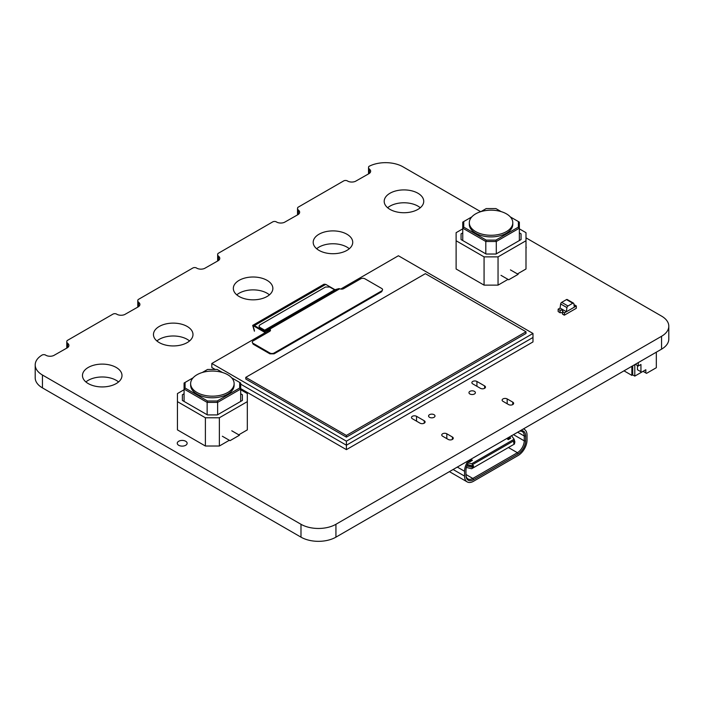 <?xml version="1.0" encoding="UTF-8"?>
<svg xmlns="http://www.w3.org/2000/svg" width="704" height="704" viewBox="0 0 704 704"><rect width="100%" height="100%" fill="white"/><g stroke="black" fill="none" stroke-linecap="round" stroke-linejoin="round"><path stroke-width="1.06" d="M369.362 173.351L369.362 169.101A6.019 3.476 180 0 1 370.647 171.239A6.019 3.476 180 0 1 368.984 173.642L355.441 181.324A5.94 3.423 180 0 1 347.591 181.051L347.362 180.893A2.587 1.487 0 0 0 343.772 180.866L297.924 207.328A5.078 2.93 0 0 0 297.519 208.472A5.078 2.93 0 0 0 298.373 210.091A6.019 3.476 180 0 1 299.649 212.23A6.019 3.476 180 0 1 297.986 214.632L284.451 222.314A5.94 3.423 180 0 1 276.593 222.042L276.364 221.883A2.578 1.487 0 0 0 272.73 221.883L218.046 253.44A5.078 2.93 0 0 0 217.65 254.584A5.078 2.93 0 0 0 218.495 256.203A6.019 3.476 180 0 1 219.78 258.342A6.019 3.476 180 0 1 218.117 260.744L204.574 268.426A5.94 3.423 180 0 1 196.724 268.154L196.495 267.995A2.578 1.487 0 0 0 192.861 267.995L138.178 299.552A5.078 2.93 0 0 0 137.782 300.696A5.078 2.93 0 0 0 138.626 302.315A6.019 3.476 180 0 1 139.902 304.454A6.019 3.476 180 0 1 138.239 306.856L124.705 314.538A5.94 3.423 180 0 1 116.855 314.266L116.626 314.107A2.578 1.487 0 0 0 113.018 314.09L67.179 340.542A5.078 2.93 0 0 0 66.783 341.686A5.078 2.93 0 0 0 67.628 343.306A6.019 3.476 180 0 1 68.913 345.444A6.019 3.476 180 0 1 67.25 347.846L53.706 355.529A5.94 3.423 180 0 1 45.857 355.256L45.593 355.08A2.517 1.452 0 0 0 42.134 355.018A24.702 14.256 0 0 0 35.2 364.927A24.702 14.256 0 0 0 42.442 375.012L300.986 524.286A24.702 14.256 0 0 0 335.931 524.286L661.558 336.283A24.702 14.256 0 0 0 668.8 326.198A24.702 14.256 0 0 0 661.558 316.105L525.994 237.838M480.7 211.693L403.014 166.839A24.631 14.221 0 0 0 368.931 166.399A4.937 2.851 0 0 0 368.535 167.517A4.937 2.851 0 0 0 369.362 169.101M35.2 364.927L35.2 377.802A24.702 14.256 0 0 0 42.442 387.886L300.986 537.152A24.702 14.256 0 0 0 335.931 537.152L661.558 349.158A24.702 14.256 0 0 0 668.8 339.064L668.8 326.198M298.373 214.342L298.373 210.091M67.628 347.556L67.628 343.306M218.495 260.454L218.495 256.203M138.626 306.566L138.626 302.315M420.279 207.75A19.765 11.414 0 0 0 387.64 207.75M349.29 248.741A19.765 11.414 0 0 0 316.642 248.741M269.412 294.853A19.765 11.414 0 0 0 236.773 294.853M189.543 340.965A19.765 11.414 0 0 0 156.904 340.965M118.545 381.955A19.765 11.414 0 0 0 85.906 381.955M389.99 209.387A19.765 11.414 0 0 0 411.523 211.86A19.765 11.414 0 0 0 423.729 201.318A19.765 11.414 0 0 0 403.964 189.904A19.765 11.414 0 0 0 384.199 201.318A19.765 11.414 0 0 0 389.99 209.387M318.991 250.369A19.765 11.414 0 0 0 340.525 252.85A19.765 11.414 0 0 0 352.73 242.308A19.765 11.414 0 0 0 332.966 230.894A19.765 11.414 0 0 0 313.201 242.308A19.765 11.414 0 0 0 318.991 250.369M239.122 296.49A19.765 11.414 0 0 0 260.656 298.962A19.765 11.414 0 0 0 272.862 288.42A19.765 11.414 0 0 0 253.097 277.006A19.765 11.414 0 0 0 233.332 288.42A19.765 11.414 0 0 0 239.122 296.49M525.994 248.31A4.937 2.851 0 0 0 526.187 247.526A4.937 2.851 0 0 0 525.994 246.743M159.245 342.602A19.765 11.414 0 0 0 180.787 345.074A19.765 11.414 0 0 0 192.984 334.532A19.765 11.414 0 0 0 173.219 323.118A19.765 11.414 0 0 0 153.463 334.532A19.765 11.414 0 0 0 159.245 342.602M88.255 383.592A19.765 11.414 0 0 0 109.789 386.065A19.765 11.414 0 0 0 121.994 375.522A19.765 11.414 0 0 0 102.23 364.109A19.765 11.414 0 0 0 82.465 375.522A19.765 11.414 0 0 0 88.255 383.592M178.702 445.289A4.937 2.851 0 0 0 184.087 445.905A4.937 2.851 0 0 0 187.141 443.274A4.937 2.851 0 0 0 182.195 440.422A4.937 2.851 0 0 0 177.258 443.274A4.937 2.851 0 0 0 178.702 445.289M484.607 385.898L476.925 381.454A2.966 1.716 0 0 0 473.695 381.084A2.966 1.716 0 0 0 471.865 382.668A2.966 1.716 0 0 0 472.736 383.874L480.418 388.318A2.966 1.716 0 0 0 483.648 388.687A2.966 1.716 0 0 0 485.478 387.103A2.966 1.716 0 0 0 484.607 385.898L484.607 388.318M469.902 393.985A3.212 1.857 0 0 0 473.396 394.381A3.212 1.857 0 0 0 475.385 392.674A3.212 1.857 0 0 0 472.173 390.817A3.212 1.857 0 0 0 468.961 392.674A3.212 1.857 0 0 0 469.902 393.985M512.776 402.151L507.179 398.922A2.966 1.716 0 0 0 503.95 398.552A2.966 1.716 0 0 0 502.119 400.136A2.966 1.716 0 0 0 502.99 401.342L508.578 404.571A2.966 1.716 0 0 0 511.808 404.941A2.966 1.716 0 0 0 513.638 403.366A2.966 1.716 0 0 0 512.776 402.151L512.776 404.571M429.51 417.296A3.212 1.857 0 0 0 433.013 417.701A3.212 1.857 0 0 0 434.993 415.985A3.212 1.857 0 0 0 431.781 414.137A3.212 1.857 0 0 0 428.569 415.985A3.212 1.857 0 0 0 429.51 417.296M424.239 420.754L416.548 416.31A2.966 1.716 0 0 0 413.318 415.941A2.966 1.716 0 0 0 411.488 417.525A2.966 1.716 0 0 0 412.359 418.73L420.042 423.174A2.966 1.716 0 0 0 423.271 423.544A2.966 1.716 0 0 0 425.102 421.96A2.966 1.716 0 0 0 424.239 420.754L424.239 423.174M452.399 437.008L446.811 433.778A2.966 1.716 0 0 0 443.573 433.409A2.966 1.716 0 0 0 441.742 434.993A2.966 1.716 0 0 0 442.614 436.198L448.202 439.428A2.966 1.716 0 0 0 451.44 439.798A2.966 1.716 0 0 0 453.262 438.222A2.966 1.716 0 0 0 452.399 437.008L452.399 439.428M270.354 329.683L211.825 363.475L346.412 441.17L346.412 445.21L532.981 337.489L532.981 341.924L346.412 449.645L346.412 445.21L240.68 384.164L346.412 445.21L532.981 337.489L532.981 333.458L398.402 255.754L340.71 289.062M346.412 449.645L240.68 388.608M360.738 278.793L343.684 288.631A2.966 1.716 180 0 1 339.759 288.772L338.844 288.64L268.972 328.979L269.852 329.138A2.966 1.716 180 0 1 270.486 330.185A2.966 1.716 180 0 1 269.614 331.399L253.123 340.921A2.966 1.716 -0 0 0 252.252 342.126A2.966 1.716 -0 0 0 253.123 343.341L269.896 353.021A2.966 1.716 -0 0 0 274.085 353.021L381.7 290.893A2.966 1.716 -0 0 0 382.562 289.678A2.966 1.716 -0 0 0 381.7 288.473L364.927 278.793A2.966 1.716 -0 0 0 360.738 278.793M252.252 342.126L253.123 344.15L269.896 353.83L274.085 353.83L381.7 291.702L382.562 289.678M270.398 330.59L269.386 328.953M334.567 289.828L329.71 287.021L325.512 287.021L259.829 324.94L258.966 326.154L259.829 327.36L264.686 330.167L334.567 289.828L338.844 288.64M258.966 326.154L259.829 328.17L264.942 331.118L269.614 329.894M268.972 328.979L264.686 330.167M211.825 363.475L211.825 367.506L215.213 369.459M346.412 441.17L532.981 333.458M525.994 331.76L525.994 333.458L346.412 437.14L245.784 379.042L245.784 377.353L425.374 273.662L525.994 331.76L346.412 435.442L245.784 377.353M346.412 437.14L346.412 435.442M254.417 330.414L253.176 326.251L254.417 326.374L265.25 332.631M254.417 331.214L252.683 325.398L254.417 325.565L325.758 284.381L324.034 284.205L252.683 325.398M265.945 332.226L254.417 325.565M325.758 284.381L335.447 289.969L265.584 330.308M560.076 308.07L560.648 303.961L566.94 307.595L566.35 311.775L574.385 307.129L573.804 303.626A1.478 0.854 -60 0 0 573.514 303.151L567.222 299.526A1.478 0.854 -60 0 0 566.482 299.596L572.774 303.222A1.478 0.854 -60 0 1 573.514 303.151M572.774 303.222L567.97 305.994L561.686 302.368L566.482 299.596M566.94 307.595A1.478 0.854 -60 0 1 567.97 305.994M560.648 303.961A1.478 0.854 -60 0 1 561.686 302.368M558.14 309.17L560.067 310.279L558.14 309.25L560.067 310.358L560.067 312.62L558.492 311.714L560.067 312.778L558.14 311.511L558.14 309.17L560.067 308.062L566.35 311.687L564.432 312.805L562.514 311.687L564.432 312.884L566.35 311.687M564.08 315.102L562.514 314.028L564.221 315.022M562.461 311.661L562.531 314.204L562.461 311.661A1.681 0.968 0 0 0 562.76 311.106A1.681 0.968 0 0 0 561.854 310.244A1.681 0.968 0 0 0 560.12 310.306L560.05 310.27A1.778 1.03 180 0 1 561.889 310.191A1.778 1.03 180 0 1 562.857 311.106A1.778 1.03 180 0 1 562.531 311.705M562.461 313.051A1.681 0.968 0 0 0 560.12 312.814L560.12 310.306M560.05 310.27L560.12 312.814M560.067 310.279A1.751 1.012 180 0 1 561.889 310.191A1.751 1.012 180 0 1 562.848 311.098A1.751 1.012 180 0 1 562.514 311.687M564.432 312.805L562.514 311.775L562.514 314.028L564.432 315.137L564.432 312.884L576.312 306.02L574.385 307.129L576.312 305.941L574.385 304.832A1.751 1.012 180 0 1 574.024 304.955A1.778 1.03 180 0 0 574.402 304.841L574.341 304.806A1.681 0.968 0 0 1 574.015 304.902M576.312 305.941L576.312 308.282L564.432 315.137M632.702 365.816L632.702 374.898L632.702 365.816L632.702 374.898L634.797 376.103L634.797 364.602L634.797 376.103L643.042 371.342L646.536 373.358L656.322 367.717L656.322 352.176L656.322 367.717L646.536 373.358L643.042 371.342L634.797 376.103L632.702 374.898L631.866 375.382L631.866 366.3M635.325 364.302L638.29 366.018L635.325 364.302L638.29 366.018L638.29 362.586L638.29 366.018L640.948 364.487L640.948 371.747L641.643 372.152L645.841 369.732L645.841 372.962L646.536 373.358L656.322 367.717L656.322 352.176M623.999 370.841L631.866 375.382L623.999 370.841L631.866 375.382L632.702 374.898L634.797 376.103L634.797 364.602M637.454 365.534L637.454 369.732L637.454 365.534L637.454 369.732L641.643 372.152L645.841 369.732L645.841 372.962L646.536 373.358L643.042 371.342L634.797 376.103M638.29 362.586L638.29 366.018L640.948 364.487L640.948 371.747L637.454 369.732L641.643 372.152L645.841 369.732L645.841 372.962L643.042 371.342L645.841 372.962M520.168 430.786A10.674 6.16 -60 0 1 525.633 436.005L525.633 440.845A10.674 6.16 -60 0 1 518.091 453.922L473.51 479.662A10.674 6.16 -60 0 1 465.96 475.306L465.96 470.457A10.674 6.16 -60 0 1 471.434 458.929M468.274 460.742A12.646 7.304 120 0 0 464.561 471.266L464.561 476.106L453.112 469.498M523.486 428.868L524.41 429.414A12.646 7.304 120 0 1 527.032 435.204L527.032 440.044A12.646 7.304 120 0 1 518.091 455.532L473.51 481.272A12.646 7.304 -60 0 1 467.183 481.897A12.646 7.304 -60 0 1 464.561 476.106M524.41 429.414A12.646 7.304 120 0 0 523.318 428.965M509.335 437.043L509.995 437.422A1.681 0.968 60 0 1 510.708 438.117L508.35 439.622A1.681 0.968 -120 0 0 507.549 438.838L506.889 438.451M469.216 461.41L469.92 461.806L472.322 460.381M511.447 435.6L514.131 439.217L471.662 463.742L468.248 462.889M507.549 439.155L508.35 439.622M525.633 436.005L524.242 436.005A9.689 5.588 120 0 0 522.236 431.57A9.689 5.588 120 0 0 519.367 431.253M508.411 447.524L517.387 452.707L472.806 478.447L465.96 474.496A9.689 5.588 120 0 0 467.966 478.931A9.689 5.588 120 0 0 472.806 478.447L473.51 479.662M514.131 439.217L514.492 441.593L513.718 442.042L513.718 443.247L514.51 443.036A0.986 0.572 -0 0 0 514.712 442.411M513.718 442.042L513.929 443.37M466.814 465.942L471.812 467.183A0.986 0.572 -0 0 0 472.894 467.06L473.475 466.726L473.475 465.52L472.894 465.854A0.986 0.572 180 0 1 471.812 465.969L471.812 467.183M467.254 464.842L471.812 465.969M473.475 465.52L472.498 465.837L467.368 464.57M517.678 432.221L524.242 436.005L524.242 440.845L525.633 440.845M472.498 467.201L472.498 468.257L514.492 444.013L514.51 441.83L513.929 442.156M514.492 440.889L514.712 441.197A0.986 0.572 180 0 1 514.51 441.83M518.091 453.922L517.387 452.707A9.689 5.588 120 0 0 524.242 440.845L513.489 434.641M471.662 463.742L472.498 464.631L472.498 465.837M514.492 440.387L472.498 464.631M466.365 467.43L471.662 468.741L472.498 468.257M465.96 475.306L465.96 474.496L465.96 475.306M469.797 461.745L469.832 461.718A1.681 0.968 -120 0 0 469.366 461.208M472.34 460.407A1.681 0.968 -120 0 0 471.557 459.615L471.029 459.307M227.753 392.489A21.745 12.549 0 0 0 234.124 383.618A21.745 12.549 0 0 0 220.704 372.02A21.745 12.549 0 0 0 197.006 374.739A21.745 12.549 0 0 0 190.643 383.618A21.745 12.549 0 0 0 204.063 395.217A21.745 12.549 0 0 0 227.753 392.489M234.124 383.618L234.124 385.229A21.745 12.549 180 0 1 227.753 394.108A21.745 12.549 180 0 1 204.063 396.827A21.745 12.549 180 0 1 190.643 385.229L190.643 383.618M239.694 388.018L217.21 400.998L217.624 402.38L240.68 389.066L240.68 383.011L239.694 382.439L239.694 388.018L240.68 389.066L240.68 401.438M217.21 400.998L207.548 400.998L207.143 402.38L217.624 402.38L217.624 414.753M207.548 400.998L185.073 388.018L184.078 389.066L207.143 402.38L207.143 414.753M185.073 388.018L185.073 382.439L184.078 383.011L184.078 401.438M185.073 382.439L193.125 377.793M202.286 372.495L207.548 369.459L217.21 369.459L222.473 372.495M231.642 377.793L239.694 382.439M240.68 393.774L242.378 394.75L242.378 400.453L217.325 414.92L207.442 414.92L182.38 400.453L182.38 394.75L182.38 400.453M182.38 394.75L184.078 393.774M242.378 394.75L242.378 400.453M184.078 389.734L177.443 393.571L177.443 429.88L205.392 446.019L219.366 446.019L219.366 417.771L247.324 401.641L247.324 393.571L240.68 389.734M205.392 446.019L205.392 417.771L219.366 417.771M177.443 401.641L205.392 417.771M238.762 434.817L247.324 429.88L247.324 401.641M219.366 446.019L229.328 440.264M222.341 436.234L230.023 440.669L239.457 435.222L231.774 430.786M506.431 231.598A21.745 12.549 0 0 0 512.794 222.728A21.745 12.549 0 0 0 499.374 211.13A21.745 12.549 0 0 0 475.684 213.849A21.745 12.549 0 0 0 469.313 222.728A21.745 12.549 0 0 0 482.733 234.326A21.745 12.549 0 0 0 506.431 231.598M512.794 222.728L512.794 224.338A21.745 12.549 180 0 1 506.431 233.218A21.745 12.549 180 0 1 482.733 235.937A21.745 12.549 180 0 1 469.313 224.338L469.313 222.728M518.373 227.128L495.889 240.108L496.294 241.49L519.358 228.175L519.358 222.121L518.373 221.549L518.373 227.128L519.358 228.175L519.358 240.548M495.889 240.108L486.226 240.108L485.813 241.49L496.294 241.49L496.294 253.854M486.226 240.108L463.742 227.128L462.757 228.175L485.813 241.49L485.813 253.854M463.742 227.128L463.742 221.549L462.757 222.121L462.757 240.548M463.742 221.549L471.803 216.902M480.964 211.605L486.226 208.569L495.889 208.569L501.151 211.605M510.312 216.902L518.373 221.549M519.358 232.883L521.057 233.86L521.057 239.562L495.994 254.03L486.112 254.03L461.058 239.562L461.058 233.86L461.058 239.562M461.058 233.86L462.757 232.883M521.057 233.86L521.057 239.562M462.757 228.844L456.113 232.681L456.113 268.99L484.07 285.129L498.045 285.129L498.045 256.881L525.994 240.75L525.994 232.681L519.358 228.844M484.07 285.129L484.07 256.881L498.045 256.881M456.113 240.75L484.07 256.881M517.431 273.926L525.994 268.99L525.994 240.75M498.045 285.129L507.998 279.374M501.01 275.343L508.702 279.778L518.135 274.331L510.444 269.896M638.29 366.018L640.948 364.487L640.948 371.747L641.643 372.152L638.15 370.137M637.454 369.732L640.948 371.747M632.702 374.898L631.866 375.382M661.558 349.158L661.558 336.283M335.931 537.152L335.931 524.286M300.986 537.152L300.986 524.286M42.442 387.886L42.442 375.012M476.925 386.294L476.925 381.454M507.179 403.762L507.179 398.922M416.548 421.15L416.548 416.31M446.811 438.627L446.811 433.778M339.759 288.772L269.852 329.138M381.7 290.893L381.7 291.702M274.085 353.021L274.085 353.83M269.896 353.021L269.896 353.83M253.123 343.341L253.123 344.15M259.829 327.36L259.829 328.17M472.894 465.854L472.894 467.06M464.561 471.266L457.31 467.078M509.995 437.422L507.549 438.838M469.832 460.61L471.557 459.615M368.535 167.517L368.535 173.826M297.519 208.472L297.519 214.826M66.783 341.686L66.783 348.04M217.65 254.584L217.65 260.938M137.782 300.696L137.782 307.05M449.407 471.636L467.183 481.897M514.8 442.631L514.8 441.426"/></g></svg>
